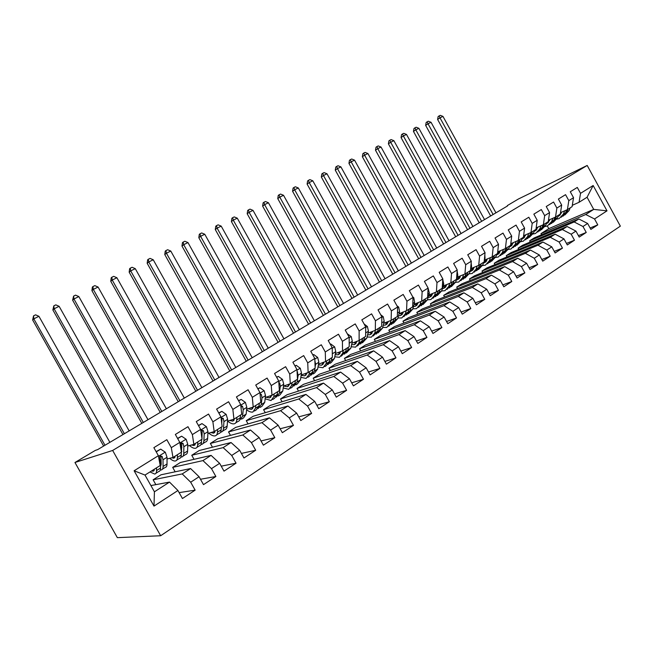 <?xml version="1.0" encoding="UTF-8"?>
<svg xmlns="http://www.w3.org/2000/svg" width="653" height="653" viewBox="0 0 653 653"><rect width="100%" height="100%" fill="white"/><g stroke="black" fill="none" stroke-linecap="round" stroke-linejoin="round"><path stroke-width="0.98" d="M160.662 535.738L620.35 226.142L587.194 165.454L112.651 450.456L160.662 535.738L117.352 537.656L74.956 462.495L112.651 450.456M153.994 506.108L134.118 470.772L158.377 455.696L160.197 465.516L144.999 475.066L154.418 491.799L153.994 506.108L177.934 490.509L182.44 498.525L195.149 490.15L190.684 482.2L199.075 476.731L203.507 484.64L215.882 476.494L211.482 468.642L219.637 463.328L224.012 471.131L236.051 463.197L231.717 455.451L239.659 450.276L243.969 457.982L255.698 450.26L251.421 442.612L259.159 437.567L263.404 445.175L274.823 437.649L270.611 430.107L278.145 425.193L282.341 432.702L293.466 425.372L289.303 417.92L296.65 413.129L300.788 420.548L311.628 413.398L307.53 406.044L314.689 401.375L318.77 408.696L329.341 401.734L325.3 394.461L332.279 389.906L336.303 397.146L346.621 390.347L342.621 383.164L349.437 378.724L353.404 385.874L363.468 379.246L359.525 372.153L366.17 367.819L370.096 374.879L379.915 368.414L376.022 361.395L382.511 357.167L386.38 364.154L395.963 357.836L392.127 350.906L398.461 346.776L402.281 353.673L411.635 347.51L407.847 340.654L414.035 336.621L417.806 343.445L426.948 337.421L423.201 330.647L429.241 326.712L432.972 333.454L441.901 327.569L438.204 320.868L444.105 317.023L447.787 323.692L456.52 317.938L452.864 311.318L458.635 307.555L462.275 314.15L470.805 308.526L467.197 301.972L472.837 298.299L476.429 304.82L484.771 299.319L481.204 292.838L486.722 289.246L490.272 295.695L498.435 290.316L494.909 283.908L500.304 280.39L503.814 286.773L511.797 281.516L508.312 275.174L513.593 271.73L517.062 278.047L524.873 272.897L521.429 266.628L526.596 263.257L530.024 269.501L537.672 264.465L534.26 258.262L539.321 254.964L542.716 261.143L550.201 256.213L546.83 250.066L551.785 246.842L555.14 252.956L562.47 248.132L559.131 242.051L563.98 238.892L567.302 244.948L574.477 240.214L571.179 234.198L575.93 231.097L579.211 237.096L586.247 232.46L582.982 226.501L587.635 223.473L590.883 229.407L597.773 224.869L590.108 227.987M541.615 234.77L540.986 233.619L548.798 228.656L593.716 209.393L607.004 210.846L593.153 185.509L580.533 193.345L577.301 187.435L570.281 191.753L573.538 197.696L568.82 200.626L565.555 194.659L558.388 199.059L561.678 205.066L556.862 208.054L553.564 202.03L546.243 206.519L549.573 212.592L544.659 215.645L541.321 209.548L533.852 214.143L537.207 220.273L532.195 223.391L528.816 217.237L521.192 221.922L524.588 228.117L519.462 231.301L516.05 225.081L508.254 229.872L511.691 236.125L506.459 239.382L503.006 233.097L495.039 237.986L498.517 244.312L493.17 247.642L489.677 241.284L481.539 246.287L485.057 252.678L479.588 256.082L476.053 249.658L467.736 254.768L471.295 261.233L465.703 264.71L462.128 258.213L453.623 263.445L457.222 269.975L451.509 273.534L447.893 266.971L439.191 272.309L442.84 278.921L436.988 282.553L433.331 275.917L424.426 281.386L428.115 288.063L422.132 291.785L418.426 285.075L409.325 290.667L413.055 297.425L406.933 301.229L403.179 294.446L393.857 300.168L397.644 307.008L391.376 310.901L387.572 304.037L378.03 309.897L381.858 316.811L375.442 320.803L371.598 313.856L361.819 319.864L365.704 326.859L359.126 330.94L355.232 323.912L345.217 330.067L349.151 337.144L342.409 341.331L338.466 334.214L328.206 340.523L332.189 347.682L325.284 351.975L321.284 344.776L310.771 351.241L314.803 358.489L307.726 362.888L303.669 355.599L292.887 362.227L296.976 369.565L289.72 374.071L285.614 366.7L274.554 373.492L278.7 380.928L271.256 385.548L267.085 378.079L255.739 385.05L259.943 392.575L252.303 397.326L248.083 389.759L236.435 396.918L240.696 404.542L232.852 409.415L228.574 401.75L216.616 409.096L220.934 416.818L212.886 421.822L208.544 414.059L196.267 421.601L200.651 429.429L192.374 434.572L187.966 426.703L175.355 434.457L179.804 442.383L171.298 447.664L166.825 439.698L153.863 447.664L158.377 455.696M607.004 210.846L594.548 218.967L597.773 224.869M74.956 462.495L95.281 450.415L97.689 449.599L507.528 205.94M534.203 237.921L578.827 218.967L574.167 221.963L529.64 240.818L534.203 237.921M587.635 223.473L578.827 218.967M582.982 226.501L574.167 221.963M593.153 185.509L587.071 197.247L579.056 202.291L572.314 205.295M580.533 193.345L579.056 202.291M522.726 245.201L567.106 226.501L562.347 229.562L518.074 248.156L522.726 245.201M575.93 231.097L567.106 226.501M571.179 234.198L562.347 229.562M573.538 197.696L572.093 206.666L567.408 209.613L560.519 212.666M568.82 200.626L567.408 209.613M511.021 252.629L555.14 234.19L550.291 237.308L506.279 255.641L511.021 252.629M563.98 238.892L555.14 234.19M559.131 242.051L550.291 237.308M561.678 205.066L560.298 214.078L555.515 217.082L548.471 220.183M556.862 208.054L555.515 217.082M499.096 260.204L542.929 242.043L537.974 245.226L494.256 263.273L499.096 260.204M551.785 246.842L542.929 242.043M546.83 250.066L537.974 245.226M549.573 212.592L548.267 221.636L543.378 224.705L536.178 227.856M544.659 215.645L543.378 224.705M486.926 267.926L530.456 250.058L525.396 253.315L481.996 271.06L486.926 267.926M539.321 254.964L530.456 250.058M534.26 258.262L525.396 253.315M537.207 220.273L535.974 229.358L530.987 232.492L523.624 235.692M532.195 223.391L530.987 232.492M474.519 275.803L517.723 258.245L512.556 261.567L469.483 278.994L474.519 275.803M526.596 263.257L517.723 258.245M521.429 266.628L512.556 261.567M524.588 228.117L523.428 237.251L518.335 240.451L510.801 243.691M519.462 231.301L518.335 240.451M461.851 283.835L504.712 266.612L499.431 270.007L456.716 287.1L461.851 283.835M513.593 271.73L504.712 266.612M508.312 275.174L499.431 270.007M511.691 236.125L510.613 245.299L505.406 248.573L497.7 251.862M506.459 239.382L505.406 248.573M448.929 292.038L491.423 275.158L486.02 278.627L443.689 295.368L448.929 292.038M500.304 280.39L491.423 275.158M494.909 283.908L486.02 278.627M498.517 244.312L497.521 253.527L492.207 256.866L484.379 260.18M493.17 247.642L492.207 256.866M435.747 300.413L477.833 283.892L472.315 287.434L430.392 303.808L435.747 300.413M486.722 289.246L477.833 283.892M481.204 292.838L472.315 287.434M485.057 252.678L484.142 261.935L478.714 265.347L470.935 268.603M479.588 256.082L478.714 265.347M422.279 308.951L463.948 292.822L458.3 296.446L416.818 312.42L422.279 308.951M472.837 298.299L463.948 292.822M467.197 301.972L458.3 296.446M471.295 261.233L470.47 270.53L464.92 274.015L457.198 277.215M465.703 264.71L464.92 274.015M408.533 317.676L449.746 301.947L443.975 305.653L402.958 321.219L408.533 317.676M458.635 307.555L449.746 301.947M452.864 311.318L443.975 305.653M457.222 269.975L456.496 279.313L450.823 282.88L443.158 286.022M451.509 273.534L450.823 282.88M394.494 326.59L435.225 311.285L429.315 315.081L388.796 330.206L394.494 326.59M444.105 317.023L435.225 311.285M438.204 320.868L429.315 315.081M442.84 278.921L442.203 288.291L436.4 291.94L428.801 295.017M436.988 282.553L436.4 291.94M380.152 335.691L420.361 320.835L414.32 324.721L374.332 339.389L380.152 335.691M429.241 326.712L420.361 320.835M423.201 330.647L414.32 324.721M428.115 288.063L427.593 297.474L421.65 301.204L414.116 304.225M422.132 291.785L421.65 301.204M365.5 344.996L405.154 330.614L398.975 334.589L359.55 348.767L365.5 344.996M414.035 336.621L405.154 330.614M407.847 340.654L398.975 334.589M413.055 297.425L412.639 306.869L406.566 310.689L399.097 313.636M406.933 301.229L406.566 310.689M350.522 354.497L389.596 340.613L383.262 344.686L344.441 358.358L350.522 354.497M398.461 346.776L389.596 340.613M392.127 350.906L383.262 344.686M397.644 307.008L397.342 316.485L391.123 320.394L383.727 323.268M391.376 310.901L391.123 320.394M335.209 364.219L373.663 350.857L367.182 355.028L328.99 368.161L335.209 364.219M382.511 357.167L373.663 350.857M376.022 361.395L367.182 355.028M381.858 316.811L381.679 326.329L375.312 330.328L367.998 333.12M375.442 320.803L375.312 330.328M319.554 374.153L357.338 361.354L350.702 365.615L313.195 378.193L319.554 374.153M366.17 367.819L357.338 361.354M359.525 372.153L350.702 365.615M365.704 326.859L365.639 336.409L359.117 340.507L351.902 343.209M359.126 330.94L359.117 340.507M303.547 384.315L340.621 372.096L333.822 376.471L297.033 388.445L303.547 384.315M349.437 378.724L340.621 372.096M342.621 383.164L333.822 376.471M349.151 337.144L349.224 346.727L342.539 350.922L335.413 353.542M342.409 341.331L342.539 350.922M287.165 394.714L323.488 383.107L316.517 387.596L280.504 398.942L287.165 394.714M332.279 389.906L323.488 383.107M325.3 394.461L316.517 387.596M332.189 347.682L332.393 357.297L325.553 361.599L318.525 364.121M325.284 351.975L325.553 361.599M270.399 405.35L305.93 394.396L298.78 398.991L263.583 409.676L270.399 405.35M314.689 401.375L305.93 394.396M307.53 406.044L298.78 398.991M314.803 358.489L315.154 368.129L308.143 372.545L301.221 374.961M307.726 362.888L308.143 372.545M253.242 416.239L287.924 405.978L280.594 410.688L246.263 420.671L253.242 416.239M296.65 413.129L287.924 405.978M289.303 417.92L280.594 410.688M296.976 369.565L297.482 379.238L290.291 383.76L283.484 386.07M289.72 374.071L290.291 383.76M235.676 427.389L269.46 417.847L261.935 422.679L228.534 431.927L235.676 427.389M278.145 425.193L269.46 417.847M270.611 430.107L261.935 422.679M278.7 380.928L279.37 390.625L271.991 395.261L265.298 397.457M271.256 385.548L271.991 395.261M217.686 438.808L250.507 430.025L242.794 434.988L210.364 443.452L217.686 438.808M259.159 437.567L250.507 430.025M251.421 442.612L242.794 434.988M259.943 392.575L260.784 402.305L253.209 407.064L246.654 409.137M252.303 397.326L253.209 407.064M199.255 450.513L231.056 442.53L223.138 447.623L191.753 455.272L199.255 450.513M239.659 450.276L231.056 442.53M231.717 455.451L223.138 447.623M240.696 404.542L241.708 414.288L233.945 419.169L227.522 421.112M232.852 409.415L233.945 419.169M180.367 462.495L211.09 455.37L202.952 460.602L172.678 467.377L180.367 462.495M219.637 463.328L211.09 455.37M211.482 468.642L202.952 460.602M220.934 416.818L222.134 426.589L214.168 431.6L207.891 433.404M212.886 421.822L214.168 431.6M161.005 474.788L190.586 468.552L182.22 473.923L153.12 479.784L161.005 474.788M199.075 476.731L190.586 468.552M190.684 482.2L182.22 473.923M200.651 429.429L202.046 439.216L193.851 444.366L187.729 446.015M181.901 447.591L181.379 447.729M192.374 434.572L193.851 444.366M150.908 485.563L169.511 482.094L154.418 491.799M177.934 490.509L169.511 482.094M179.804 442.383L181.403 452.186L172.988 457.475L167.029 458.969M161.136 460.438L160.409 460.618M171.298 447.664L172.988 457.475M587.194 165.454L518.449 198.985L507.332 205.589M540.986 233.619L585.749 214.519L593.716 209.393L587.071 197.247M548.798 228.656L547.345 226.003M155.855 484.64L153.12 479.784M175.167 471.801L172.678 467.377M194.031 459.328L191.753 455.272M212.462 447.199L210.364 443.452M230.468 435.388L228.534 431.927M248.067 423.895L246.263 420.671M265.265 412.68L263.583 409.676M282.072 401.75L280.504 398.942M298.511 391.09L297.033 388.445M314.583 380.683L313.195 378.193M330.296 370.512L328.99 368.161M345.674 360.587L344.441 358.358M360.717 350.881L359.55 348.767M375.442 341.388L374.332 339.389M389.849 332.108L388.796 330.206M403.962 323.031L402.958 321.219M417.773 314.15L416.818 312.42M431.306 305.457L430.392 303.808M444.562 296.952L443.689 295.368M457.549 288.618L456.716 287.1M470.282 280.447L469.483 278.994M482.763 272.456L481.996 271.06M494.99 264.612L494.256 263.273M506.989 256.931L506.279 255.641M518.751 249.397L518.074 248.156M530.293 242.018L529.64 240.818M134.118 470.772L144.999 475.066M594.548 218.967L585.749 214.519M195.149 490.15L179.126 492.623M215.882 476.494L200.487 479.253M236.051 463.197L221.236 466.177M255.698 450.26L241.414 453.411M274.823 437.649L261.037 440.938M293.466 425.372L280.137 428.752M311.628 413.398L298.731 416.859M329.341 401.734L316.844 405.244M346.621 390.347L334.499 393.898M363.468 379.246L351.706 382.821M379.915 368.414L368.488 371.998M395.963 357.836L384.862 361.419M411.635 347.51L400.844 351.085M426.948 337.421L416.443 340.988M441.901 327.569L431.682 331.112M456.52 317.938L446.562 321.464M470.805 308.526L461.1 312.02M484.771 299.319L475.311 302.788M498.435 290.316L489.203 293.752M511.797 281.516L502.794 284.912M524.873 272.897L516.082 276.26M537.672 264.465L529.085 267.787M550.201 256.213L541.81 259.494M562.47 248.132L554.266 251.372M574.477 240.214L566.461 243.422M586.247 232.46L578.411 235.627M154.63 469.017L153.096 471.221L151.553 470.952M156.508 467.834L156.549 470.56C156.557 472.674 155.936 473.841 154.679 474.054L149.978 471.939M156.238 451.892L160.72 449.125L165.315 452.235L167.029 457.263L167.037 463.948C167.021 466.071 166.368 467.246 165.087 467.483L162.45 469.14M161.169 464.054L160.507 463.654M160.72 449.125L156.091 451.639M160.312 469.956L161.152 469.964C162.417 469.744 163.062 468.568 163.07 466.454L163.021 459.777L162.132 456.423L160.14 455.9L159.577 458.014L160.483 461.361L160.548 468.038C160.548 470.16 159.92 471.327 158.655 471.539L155.961 473.245M162.132 456.423L160.981 456.725L161.169 464.21L160.54 466.617M109.884 442.35L38.935 316.313L33.817 318.844L32.65 319.978L103.647 446.064M104.994 445.256L33.817 318.844L33.548 315.84L35.597 314.836L38.935 316.313M32.65 319.978L33.548 315.84M175.437 455.933L173.788 458.202L171.739 457.786M177.42 454.692L177.387 457.426C177.338 459.557 176.661 460.74 175.355 460.994C173.894 461.198 172 460.308 169.666 458.308M177.698 438.628L181.632 436.196L186.138 439.281L187.778 444.285L187.599 450.994C187.525 453.125 186.815 454.325 185.485 454.594L183.02 456.153M181.828 451.427L181.354 451.19M181.632 436.196L177.551 438.375M181.338 452.235L181.289 454.978C181.224 457.1 180.538 458.292 179.216 458.553L176.702 460.145M180.93 457.051L181.648 457.018C182.971 456.749 183.673 455.557 183.738 453.427L183.877 446.725L183.044 443.387L181.11 442.856L180.563 444.93L181.403 448.268L181.338 451.819M183.044 443.387L181.844 443.722L181.314 453.402M129.163 430.89L59.129 306.322L54.126 308.796L52.877 309.963L122.96 434.58M124.388 433.731L54.126 308.796L53.815 305.849L55.815 304.869L59.129 306.322M52.877 309.963L53.815 305.849M195.712 443.199L193.941 445.517L191.484 445.003M197.786 441.893L197.679 444.644C197.573 446.774 196.839 447.991 195.484 448.276C193.917 448.529 191.909 447.623 189.452 445.55M198.569 425.723L201.997 423.609L206.421 426.67L207.981 431.641L207.63 438.375C207.499 440.506 206.74 441.73 205.352 442.04L203.059 443.493M201.997 423.609L198.43 425.47M201.597 439.502L201.475 442.252C201.361 444.383 200.618 445.599 199.247 445.901L196.904 447.378M201.002 444.456L201.622 444.399C202.993 444.097 203.744 442.881 203.867 440.742L204.185 434.016L203.41 430.694L201.524 430.156L200.887 431.143M201.957 438.596L202.161 431.062L203.41 430.694M201.883 439.314L201.557 440.44M201.067 432.384L201.712 436.906M147.986 419.699L78.842 296.568L73.952 298.984L72.63 300.184L141.823 423.364M143.317 422.475L73.952 298.984L73.601 296.095L75.56 295.132L78.842 296.568M72.63 300.184L73.601 296.095M215.457 430.792L213.58 433.159L210.78 432.572M217.629 429.429L217.449 432.18C217.286 434.327 216.502 435.559 215.098 435.886C213.433 436.188 211.319 435.282 208.756 433.151M218.894 413.161L221.84 411.349L226.167 414.386L227.66 419.324L227.146 426.074C226.958 428.221 226.15 429.462 224.722 429.813L222.575 431.16M221.84 411.349L218.755 412.916M221.334 427.095L221.147 429.854C220.975 431.992 220.183 433.233 218.771 433.568L216.584 434.955M220.551 432.18L221.081 432.106C222.502 431.772 223.293 430.531 223.473 428.384L223.955 421.634L223.236 418.328L221.089 418.075M221.473 427.005L221.294 427.691M223.236 418.328L221.947 418.728L221.759 423.47M166.368 408.77L98.089 287.042L93.322 289.401L91.918 290.634L160.246 412.41M161.813 411.48L93.322 289.401L92.93 286.569L94.84 285.63L98.089 287.042M91.918 290.634L92.367 287.067L92.93 286.569M234.696 418.695L232.721 421.12L229.619 420.475M236.957 417.275L236.713 420.042C236.5 422.189 235.668 423.446 234.223 423.813C232.46 424.156 230.256 423.25 227.603 421.087M238.68 400.934L241.161 399.399L245.414 402.419L246.834 407.317L246.157 414.092L243.602 417.887L241.61 419.144M241.161 399.399L238.541 400.689M240.573 415.006L240.32 417.773C240.092 419.92 239.251 421.177 237.798 421.552L235.757 422.834M239.61 420.197L242.581 416.345L243.226 409.578L242.565 406.28L240.859 405.676M242.565 406.28L241.226 406.713L241.161 408.982M184.326 398.093L116.895 277.737L112.234 280.039L110.757 281.304L178.245 401.709M179.877 400.738L112.234 280.039L111.81 277.264L113.671 276.341L116.895 277.737M110.757 281.304L111.214 277.778L111.81 277.264M253.454 406.909L251.381 409.374L248.026 408.705M255.796 405.44L255.486 408.207L252.858 412.035C251.168 412.402 249.079 411.659 246.589 409.806M257.951 389.017L260 387.751L264.171 390.755L265.526 395.62L264.702 402.403L262.008 406.256L260.155 407.423M260 387.751L257.821 388.772M259.323 403.219L259.004 405.995L256.351 409.831L254.458 411.023M258.18 408.517L261.216 404.599L262.008 397.824L261.396 394.543L260.049 393.808M201.875 387.662L135.269 268.644L130.714 270.897L129.172 272.187L195.835 391.253M197.524 390.241L130.714 270.897L130.257 268.171L132.077 267.273L135.269 268.644M129.172 272.187L129.637 268.693L130.257 268.171M271.762 395.334L269.583 397.922L265.991 397.228M274.162 393.898L273.803 396.673L271.044 400.55L265.142 398.779M276.733 377.41L278.358 376.406L282.455 379.377L283.745 384.217L282.782 391.008L279.966 394.91L278.251 395.996M278.358 376.406L276.603 377.165M277.598 391.735L277.223 394.51L274.448 398.395L272.693 399.505M270.766 395.661L271.624 395.849M271.052 395.571L271.468 395.824M276.292 397.114L279.386 393.155L280.317 386.364L279.753 383.099L278.79 382.34M219.033 377.458L153.235 259.755L148.778 261.959L147.17 263.273L213.025 381.034M214.78 379.989L148.778 261.959L148.288 259.282L150.068 258.4L153.235 259.755M147.17 263.273L147.643 259.812L148.288 259.282M289.646 383.98L287.344 386.747L283.533 386.054M292.079 382.634L291.662 385.417L288.781 389.343L283.214 387.955M295.042 366.088L296.274 365.329L300.29 368.284L301.523 373.092L300.421 379.891L297.49 383.842L295.907 384.846M296.274 365.329L294.911 365.851M295.434 380.528L295.001 383.311L292.103 387.245L290.479 388.274M288.112 384.503L289.401 384.764M288.348 384.421L288.773 384.674M293.964 385.98L297.107 381.981L298.176 375.181L297.066 371.279M235.806 367.484L170.792 251.062L166.442 253.217L164.768 254.564L229.84 371.035M231.652 369.957L166.442 253.217L165.911 250.589L167.65 249.732L170.792 251.062M164.768 254.564L165.242 251.136L165.911 250.589M307.09 372.912L304.673 375.842L301.155 375.377M309.555 371.655L309.081 374.438L306.094 378.414L300.837 377.344M312.893 355.052L313.742 354.53L317.685 357.46L318.86 362.235L317.636 369.043L314.591 373.043L313.13 373.965M312.828 369.598L312.346 372.381L309.334 376.365L307.841 377.312M305.073 373.614L306.755 373.94M311.203 375.116L314.403 371.084L314.893 368.3M315.113 367.019L315.595 364.276L314.877 360.644M252.213 357.73L187.966 242.565L183.705 244.679L181.975 246.042L246.279 361.256M248.148 360.154L183.705 244.679L183.15 242.092L184.848 241.259L187.966 242.565M181.975 246.042L182.456 242.647L183.15 242.092M313.742 354.53L312.803 354.889M324.117 362.113L321.586 365.198L318.378 364.937M326.614 360.929L326.092 363.721L322.99 367.737L318.019 366.945M330.304 344.294L330.793 343.992L334.671 346.898L335.789 351.641L334.442 358.456L331.291 362.497L329.953 363.337M329.814 358.921L329.275 361.713L326.157 365.737L324.778 366.602M321.66 362.995L323.684 363.362M328.035 364.513L331.283 360.448L331.822 357.664M332.344 354.954L332.255 350.653M268.261 348.188L204.764 234.256L200.593 236.321L198.814 237.708L262.367 351.698M264.277 350.555L200.593 236.321L200.006 233.782L201.679 232.958L204.764 234.256M198.814 237.708L199.296 234.345L200.006 233.782M330.793 343.992L330.255 344.204M340.744 351.583L338.107 354.808L335.185 354.701M343.266 350.465L342.694 353.257L339.495 357.313L334.777 356.75M347.29 333.797L351.241 336.589L352.31 341.299L350.849 348.114L346.368 352.963M346.384 348.506L345.804 351.298L341.323 356.154M337.879 352.636L340.213 353.028M344.466 354.146L347.763 350.065L348.351 347.274M349.192 343.266L349.184 341.429M283.965 338.858L221.196 226.126L217.123 228.142L215.286 229.546L278.105 342.335M280.072 341.168L217.123 228.142L216.502 225.652L218.135 224.844L221.196 226.126M215.286 229.546L215.776 226.216L216.502 225.652M356.979 341.307L354.244 344.653L351.583 344.67M359.525 340.246L358.905 343.037L355.607 347.135L351.143 346.759M364.105 323.986L367.427 326.524L368.439 331.202L366.872 338.017L362.415 342.833M362.57 338.336L361.95 341.119L357.477 345.951M353.738 342.523L356.35 342.923M360.513 344.025L363.86 339.919L364.488 337.128M356.881 341.658L356.342 341.543M299.327 329.716L237.276 218.167L233.292 220.143L231.407 221.571L293.507 333.177M295.515 331.985L233.292 220.143L232.648 217.694L234.247 216.91L237.276 218.167M231.407 221.571L231.897 218.265L232.648 217.694M372.839 331.275L370.006 334.736L367.606 334.85M375.41 330.271L374.749 333.054L371.353 337.185L367.117 336.972M380.715 314.746L383.238 316.689L384.201 321.341L382.527 328.149L378.079 332.932M378.389 328.394L377.712 331.185L373.263 335.977M369.255 332.646L372.12 333.054M376.193 334.14L379.581 330.01L380.258 327.218M372.667 331.871L371.761 331.683M314.371 320.778L253.021 210.38L249.119 212.307L247.185 213.751L308.591 324.214M310.64 322.998L249.119 212.307L248.45 209.907L250.009 209.131L253.021 210.38M247.185 213.751L247.675 210.486L248.45 209.907M388.331 321.48L385.409 325.039L383.246 325.227M390.943 320.468L390.225 323.3L386.747 327.463L382.715 327.39M396.934 305.718L398.681 307.09L399.595 311.701L397.824 318.509L393.4 323.259M393.832 318.688L393.122 321.472L388.69 326.239M384.421 322.998L387.523 323.406M391.522 324.468L394.951 320.321L395.661 317.538M388.086 322.288L386.845 322.051M329.096 312.02L268.432 202.748L264.612 204.642L262.628 206.103L323.357 315.432M325.447 314.191L264.612 204.642L263.918 202.275L265.453 201.524L268.432 202.748M262.628 206.103L263.126 202.863L263.918 202.275M403.481 311.905L400.469 315.562L398.534 315.799M406.125 310.861L405.35 313.775L401.791 317.962L397.963 318.003M412.769 296.911L413.773 297.695L414.647 302.282L412.786 309.089L408.37 313.807M408.933 309.204L408.182 311.987L403.766 316.713M399.261 313.571L402.583 313.962M406.501 315.015L409.97 310.861L410.721 308.077M403.154 312.909L401.611 312.64M343.527 303.441L283.524 195.28L279.786 197.133L277.762 198.61L337.813 306.837M339.944 305.571L279.786 197.133L279.068 194.806L280.57 194.072L283.524 195.28M277.762 198.61L278.26 195.402L279.068 194.806M418.287 302.551L415.194 306.298L413.471 306.559M420.965 301.482L420.132 304.453L416.5 308.673L412.859 308.812M428.115 288.193L429.356 293.075L427.405 299.874L423.005 304.559M423.691 299.923L422.907 302.706L418.5 307.4M414.051 304.445L417.308 304.739M421.144 305.775L424.654 301.604L425.446 298.821M417.887 303.735L416.067 303.441M357.656 295.042L298.315 187.966L294.642 189.778L292.585 191.272L351.983 298.413M354.146 297.123L294.642 189.778L293.907 187.493L295.376 186.766L298.315 187.966M292.585 191.272L293.083 188.097L293.907 187.493M432.776 293.409L429.601 297.237L428.082 297.515M435.486 292.307L434.596 295.344L430.882 299.58L427.421 299.809M442.799 279.427L443.738 284.071L441.706 290.863L437.322 295.515M438.13 290.854L437.306 293.63L432.915 298.299M428.646 295.548L431.698 295.703M435.469 296.731L439.012 292.56L439.836 289.777M432.286 294.756L430.213 294.446M371.5 286.814L312.795 180.799L309.204 182.579L307.106 184.089L365.86 290.161M368.063 288.855L309.204 182.579L308.445 180.326L309.889 179.616L312.795 180.799M307.106 184.089L307.612 180.93L308.445 180.326M446.938 284.471L443.689 288.373L442.367 288.65M449.68 283.345L448.733 286.43L444.954 290.691L441.665 290.985M457.149 270.946L457.81 275.272L455.688 282.047L451.329 286.667M452.243 281.982L451.386 284.757L447.019 289.393M442.914 286.83L445.779 286.871M449.484 287.891L453.06 283.704L453.917 280.929M446.366 285.965L444.056 285.655M385.066 278.749L326.99 173.78L323.472 175.518L321.333 177.045L379.458 282.08M381.695 280.749L323.472 175.518L322.696 173.306L324.1 172.612L326.99 173.78M321.333 177.045L321.839 173.918L322.696 173.306M460.798 275.721L457.475 279.696L456.341 279.966M463.565 274.578L462.569 277.713L458.724 281.998L455.59 282.341M471.156 262.8L471.572 266.653L470.535 269.86M470.274 270.652L469.376 273.419L465.034 278.015M466.054 273.305L465.165 276.072L460.814 280.676M456.871 278.276L459.557 278.227M463.197 279.231L466.797 275.044L467.695 272.277M460.145 277.362L457.614 277.043M398.363 270.84L340.899 166.89L337.446 168.596L335.275 170.139L392.796 274.154M395.065 272.799L337.446 168.596L336.654 166.417L338.034 165.74L340.899 166.89M335.275 170.139L335.789 167.037L336.654 166.417M474.364 267.167L470.968 271.207L470.013 271.46M477.155 266L476.11 269.175L472.209 273.485L469.221 273.868M484.844 254.866L485.04 258.229L484.289 260.457L486.828 260.678M483.702 262.212L482.771 264.979L478.445 269.542M479.571 264.808L478.649 267.575L474.315 272.146M470.527 269.885L473.041 269.762M476.617 270.758L480.249 266.571L481.171 263.804M473.629 268.93L470.927 268.636M411.398 263.094L354.538 160.148L351.151 161.822L348.947 163.364L405.864 266.375M408.166 265.012L351.151 161.822L350.343 159.675L351.698 159.006L354.538 160.148M348.947 163.364L349.461 160.295L350.343 159.675M487.644 258.8L483.391 263.126M490.46 257.609L489.358 260.825L485.399 265.151L482.551 265.567M498.215 247.152L497.766 251.291M496.843 253.96L495.88 256.719L491.57 261.249M487.538 259.094L487.114 259.021M492.795 256.498L491.848 259.257L487.53 263.796M484.167 261.682L486.24 261.469M489.758 262.465L493.415 258.27L494.362 255.511M424.181 255.486L367.908 153.528L364.594 155.169L362.358 156.728L418.679 258.759M421.005 257.38L364.594 155.169L363.762 153.055L365.092 152.402L367.908 153.528M362.358 156.728L362.872 153.684L363.762 153.055M500.639 250.605L496.492 254.948M503.479 249.397L502.337 252.646L498.321 256.988L495.594 257.437M511.275 239.708L510.956 242.361M509.707 245.871L508.72 248.622L504.434 253.127M500.476 251.087L499.774 250.981M505.749 248.36L504.769 251.111L500.476 255.625M497.39 253.609L499.17 253.356M502.622 254.344L506.304 250.148L507.283 247.397M499.749 252.597L497.627 252.54M436.718 248.034L381.026 147.039L377.769 148.647L375.499 150.214L431.258 251.283M433.608 249.887L377.769 148.647L376.92 146.574L378.226 145.929L381.026 147.039M375.499 150.214L376.022 147.203L376.92 146.574M513.372 242.589L509.324 246.94M516.229 241.357L515.037 244.646L510.973 248.997L508.369 249.47M523.975 232.909L523.91 233.439M522.302 237.953L521.298 240.704L517.021 245.169M513.136 243.234L512.181 243.096M518.425 240.394L517.421 243.136L513.144 247.618M510.001 245.691L511.821 245.406M515.217 246.393L518.923 242.198L519.927 239.447M512.401 244.679L510.679 244.712M449.011 240.728L393.881 140.673L390.69 142.256L388.396 143.831L443.583 243.953M445.958 242.541L390.69 142.256L389.833 140.207L391.106 139.579L393.881 140.673M388.396 143.831L388.919 140.844L389.833 140.207M525.836 234.729L521.886 239.088M528.718 233.48L527.485 236.802L523.363 241.161L520.882 241.659M534.644 230.199L533.607 232.941L529.354 237.382M525.534 235.545L524.343 235.382M530.856 232.55L529.82 235.333L525.559 239.782M522.343 237.929L524.22 237.619M527.559 238.598L531.289 234.403L532.317 231.66M524.8 236.917L523.461 237.006M461.075 233.554L406.501 134.428L403.374 135.979L401.048 137.571L455.68 236.761M458.088 235.333L403.374 135.979L402.493 133.963L403.75 133.343L406.501 134.428M401.048 137.571L401.571 134.6L402.493 133.963M538.056 227.04L534.195 231.382M540.953 225.767L539.672 229.121L535.509 233.496L533.134 233.994M546.732 222.6L545.679 225.334L541.443 229.75M537.68 227.995L536.268 227.815M543.043 224.852L541.966 227.677L537.721 232.101M534.603 230.313L536.366 229.987M539.656 230.958L543.402 226.771L544.455 224.036M536.937 229.309L535.884 229.423M472.919 226.518L418.883 128.306L415.814 129.825L413.463 131.424L467.556 229.701M469.98 228.264L415.814 129.825L414.924 127.841L416.149 127.229L418.883 128.306M413.463 131.424L413.986 128.478L414.924 127.841M550.022 219.498L546.259 223.832L548.104 222.673M552.936 218.216L551.622 221.587L547.41 225.979L545.133 226.485M558.576 215.155L557.499 217.882L553.279 222.273M549.581 220.592L548.43 220.494M554.985 217.318L553.858 220.175L549.638 224.567M546.634 222.853L548.267 222.51M551.507 223.481L555.27 219.286L556.348 216.559M548.838 221.857L547.712 221.987M484.534 219.604L431.037 122.291L428.017 123.784L425.65 125.384L479.212 222.771M481.653 221.318L428.017 123.784L427.119 121.825L428.327 121.229L431.037 122.291M425.65 125.384L426.172 122.47L427.119 121.825M561.751 212.119L558.078 216.429M564.682 210.813L563.327 214.217L559.082 218.608L556.895 219.122M570.191 207.858L569.09 210.576L564.861 214.959M561.245 213.335L560.421 213.302M566.69 209.931L565.522 212.829L561.294 217.212M558.437 215.523L559.939 215.18M563.123 216.143L566.91 211.956L568.004 209.238M560.494 214.543L559.311 214.698M495.945 212.821L442.963 116.389L440 117.858L437.608 119.466L490.648 215.972M493.113 214.511L440 117.858L439.085 115.924L440.269 115.344L442.963 116.389M437.608 119.466L438.13 116.569L439.085 115.924M165.201 452.162L158.491 456.333M160.548 468.038L156.549 470.56M167.037 463.948L163.07 466.454M160.483 461.361L159.536 461.957M167.029 457.263L163.021 459.777M186.032 439.208L179.901 443.02M181.289 454.978L177.387 457.426M187.599 450.994L183.738 453.427M181.403 448.268L180.824 448.635M187.778 444.285L183.877 446.725M206.307 426.597L200.74 430.058M201.475 442.252L197.679 444.644M207.63 438.375L203.867 440.742M207.981 431.641L204.185 434.016M226.06 414.312L221.016 417.447M221.147 429.854L217.449 432.18M227.146 426.074L223.473 428.384M227.66 419.324L223.955 421.634M245.308 402.346L240.761 405.17M240.32 417.773L236.713 420.042M246.157 414.092L242.581 416.345M246.834 407.317L243.226 409.578M264.065 390.674L260 393.204M259.004 405.995L255.486 408.207M264.702 402.403L261.216 404.599M265.526 395.62L262.008 397.824M260.147 394.959L261.396 394.543M282.349 379.303L278.741 381.548M277.223 394.51L273.803 396.673M282.782 391.008L279.386 393.155M283.745 384.217L280.317 386.364M278.872 383.409L279.753 383.099M300.192 368.21L297.009 370.186M295.001 383.311L291.662 385.417M300.421 379.891L297.107 381.981M301.523 373.092L298.176 375.181M297.115 372.128L297.654 371.932M317.587 357.387L314.828 359.109M312.346 372.381L309.081 374.438M317.636 369.043L314.403 371.084M318.86 362.235L315.595 364.276M334.573 346.825L332.197 348.302M329.275 361.713L326.092 363.721M334.442 358.456L331.283 360.448M335.789 351.641L332.597 353.632M351.151 336.524L349.151 337.764M345.804 351.298L342.694 353.257M350.849 348.114L347.763 350.065M352.31 341.299L349.2 343.249M367.337 326.451L365.696 327.471M361.95 341.119L358.905 343.037M366.872 338.017L363.86 339.919M368.439 331.202L365.664 332.94M383.148 316.623L381.85 317.423M377.712 331.185L374.749 333.054M382.527 328.149L379.581 330.01M384.201 321.341L381.744 322.876M398.591 307.016L397.62 307.62M393.122 321.472L390.225 323.3M397.824 318.509L394.951 320.321M399.595 311.701L397.448 313.048M413.684 297.629L413.031 298.037M408.182 311.987L405.35 313.775M412.786 309.089L409.97 310.861M414.647 302.282L412.794 303.441M422.907 302.706L420.132 304.453M427.405 299.874L424.654 301.604M429.356 293.075L427.78 294.062M437.306 293.63L434.596 295.344M441.706 290.863L439.012 292.56M443.738 284.071L442.432 284.888M451.386 284.757L448.733 286.43M455.688 282.047L453.06 283.704M457.81 275.272L456.765 275.925M465.165 276.072L462.569 277.713M469.376 273.419L466.797 275.044M471.572 266.653L470.772 267.15M478.649 267.575L476.11 269.175M482.771 264.979L480.249 266.571M485.04 258.229L484.477 258.58M491.848 259.257L489.358 260.825M495.88 256.719L493.415 258.27M504.769 251.111L502.337 252.646M508.72 248.622L506.304 250.148M517.421 243.136L515.037 244.646M521.298 240.704L518.923 242.198M529.82 235.333L527.485 236.802M533.607 232.941L531.289 234.403M541.966 227.677L539.672 229.121M545.679 225.334L543.402 226.771M553.858 220.175L551.622 221.587M557.499 217.882L555.27 219.286M565.522 212.829L563.327 214.217M569.09 210.576L566.91 211.956M153.096 471.221L154.165 470.552M173.788 458.202L174.914 457.492M193.941 445.517L195.125 444.775M213.58 433.159L214.813 432.384M232.721 421.12L234.003 420.312M251.381 409.374L252.711 408.541M269.583 397.922L270.954 397.057M287.344 386.747L288.757 385.858M304.673 375.842L306.126 374.928M321.586 365.198L323.08 364.26M338.107 354.808L339.633 353.844M354.244 344.653L355.795 343.674M370.006 334.736L371.598 333.732M385.409 325.039L387.025 324.027M400.469 315.562L402.117 314.534M415.194 306.298L416.867 305.245M429.601 297.237L431.29 296.168M443.689 288.373L445.403 287.296M457.475 279.696L459.206 278.602M470.968 271.207L472.723 270.105M484.175 262.898L485.946 261.78M497.104 254.76L498.9 253.633M509.773 246.793L511.585 245.65M522.18 238.982L524.008 237.831M534.334 231.333L536.178 230.174M558.095 216.38L559.792 215.31"/></g></svg>
